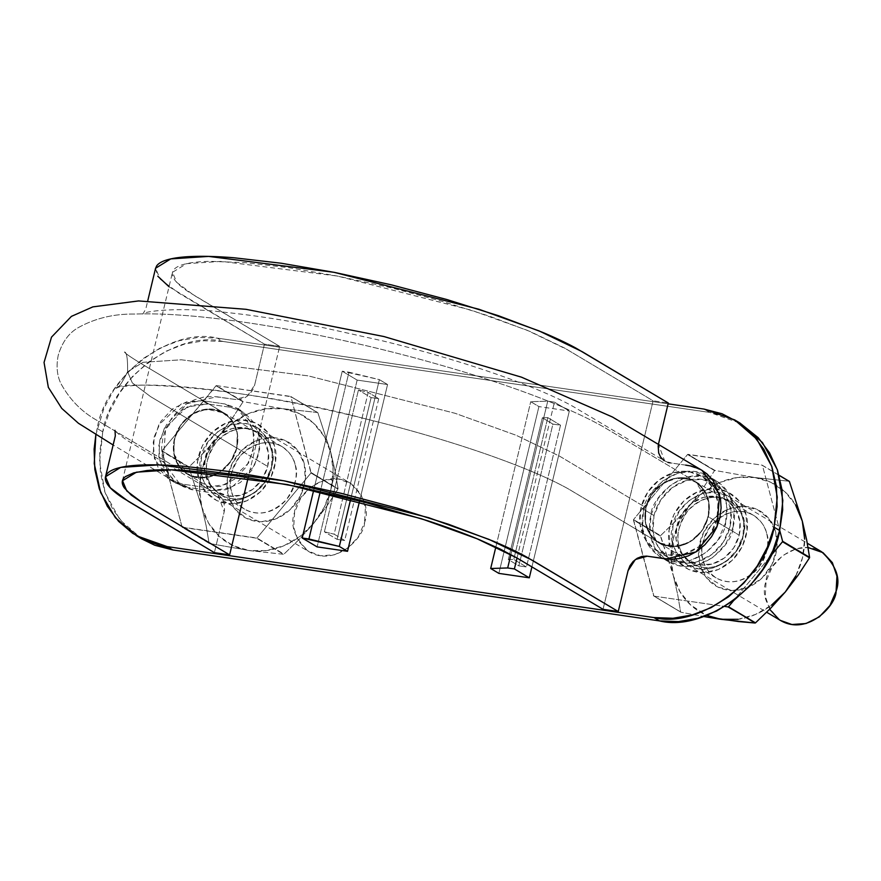 <?xml version="1.0" encoding="UTF-8"?>
<svg xmlns="http://www.w3.org/2000/svg" width="881" height="881" viewBox="0 0 881 881"><rect width="100%" height="100%" fill="white"/><g stroke="black" fill="none" stroke-linecap="round" stroke-linejoin="round"><path stroke-width="0.66" stroke-dasharray="4.41 3.3" d="M279.673 346.376L264.465 344.152L254.631 385.096L252.715 389.986L249.587 394.203L245.513 397.386L240.887 399.236L236.141 399.567L213.169 396.417L203.786 397.056L194.47 399.776L185.682 404.445L177.808 410.942L171.2 418.949L166.146 428.023L162.875 437.824L161.608 447.867L162.324 457.713L169.493 475.068L175.704 481.731L183.259 486.697L191.783 489.704L214.722 493.25L218.796 495.199L222.001 498.426L224.038 502.644L224.556 510.022L214.402 552.651L224.215 511.784L217.926 494.626L213.015 492.886L194.382 490.177L180.715 485.31L163.194 461.611L165.562 429.388L186.75 403.751L216.803 396.769L235.436 399.489L247.363 396.164L254.653 385.019L264.465 344.152L279.673 346.376L188.589 291.919C181.816 287.47 177.136 283.385 174.559 279.673C171.982 275.962 171.619 272.78 173.491 270.126C175.363 267.472 179.394 265.39 185.594 263.893C191.794 262.395 199.91 261.536 209.931 261.327L245.116 262.637L288.792 267.692L338.293 276.227L390.437 287.647L441.921 301.269L489.528 316.202L530.153 331.52L564.512 348.017L653.096 400.811L668.305 403.035L653.096 400.811L603.045 609.311L653.096 400.811L566.901 349.416L527.069 330.243L471.401 310.211L337.445 276.061L221.516 261.36L186.541 263.672L172.489 272.317L176.817 282.438L193.479 294.981L279.673 346.376L248.167 477.623L279.673 346.376M236.769 448.022L231.185 460.763L221.792 470.883L209.909 476.764L197.333 477.612L186.056 473.273L177.764 464.353L173.645 452.316L174.482 438.903L179.944 426.151L189.404 416.107L201.286 410.15L213.808 409.324L225.096 413.674L233.432 422.517L237.474 434.597L236.769 448.022C232.055 470.817 204.733 485.321 187.488 474.198C171.332 461.512 169.196 444.96 181.057 424.543C193.963 409.247 208.268 405.392 223.961 412.958C235.447 420.81 239.72 432.494 236.769 448.022A35.681 30.934 120.8 0 1 218.62 473.042A35.681 30.934 120.8 0 1 190.648 475.795A35.681 30.934 120.8 0 1 187.675 474.319A35.681 30.934 120.8 0 1 173.931 454.211A35.681 30.934 120.8 0 1 181.057 424.543A35.681 30.934 120.8 0 1 206.661 409.125A35.681 30.934 120.8 0 1 223.521 412.627A35.681 30.934 120.8 0 1 231.45 419.576A35.681 30.934 120.8 0 1 236.769 448.022L267.681 466.445L236.769 448.022C239.092 437.141 237.319 427.659 231.45 419.576L223.961 412.958L206.661 409.125C196.441 410.436 187.906 415.579 181.057 424.543C174.658 433.837 172.28 443.738 173.931 454.211L187.488 474.198L190.648 475.795C199.833 479.319 209.16 478.394 218.62 473.042C227.838 467.15 233.894 458.803 236.769 448.022L150.585 396.626L132.315 382.883L127.58 371.771L132.315 382.883L150.585 396.626L236.769 448.022L237.782 440.313L237.176 432.736L235.051 425.71L231.45 419.576L237.242 432.736L236.769 448.022L230.128 462.404L218.62 473.042L204.524 477.821L190.648 475.795L179.735 467.37L173.931 454.211L174.405 438.925L181.057 424.543L192.565 413.905L206.661 409.125L220.536 411.152L231.45 419.576L226.494 414.665L220.503 411.207L213.797 409.313L206.661 409.125L199.48 410.722L192.598 413.96L186.332 418.64L181.057 424.543L177.048 431.437L174.471 438.958L173.403 446.656L173.931 454.211L176.134 461.215L179.779 467.315L184.691 472.271L190.648 475.795L197.366 477.623L204.524 477.744L211.737 476.203L218.62 473.042L224.82 468.329L230.073 462.371L234.115 455.521L236.769 448.022M155.519 268.463L157.809 276.216M169.02 286.732L264.465 344.152L178.27 292.756L160.232 279.2L155.563 268.253M701.827 470.278L699.459 468.989M685.704 465.124L670.265 462.877M667.996 462.437L663.922 460.488M658.162 445.665L658.393 444.376L664.792 461.06L574.886 407.507C542.399 388.653 468.736 361.926 383.026 340.969L323.184 327.644C287.9 320.596 255.82 315.563 226.946 312.535C182.125 306.808 144.308 310.927 142.843 314.021L145.75 309.11L147.744 300.839M645.938 507.665L651.533 494.924L660.926 484.803L672.809 478.923L685.385 478.064L696.662 482.414L704.954 491.334L709.073 503.37L708.236 516.784L702.763 529.525L693.314 539.579L681.42 545.537L668.899 546.363L657.611 542.013L649.286 533.17L645.233 521.078L645.938 507.665C642.998 523.193 647.271 534.877 658.757 542.729C674.45 550.295 688.744 546.44 701.65 531.144C713.522 510.716 711.374 494.164 695.23 481.489C677.985 470.366 650.663 484.869 645.938 507.665A35.681 30.934 120.8 0 1 664.098 482.645A35.681 30.934 120.8 0 1 692.07 479.892A35.681 30.934 120.8 0 1 695.032 481.367A35.681 30.934 120.8 0 1 708.776 501.476A35.681 30.934 120.8 0 1 708.302 516.762A35.681 30.934 120.8 0 1 701.65 531.144A35.681 30.934 120.8 0 1 676.057 546.561A35.681 30.934 120.8 0 1 659.186 543.059A35.681 30.934 120.8 0 1 651.268 536.111A35.681 30.934 120.8 0 1 645.938 507.665L652.59 493.283L664.098 482.645L657.898 487.358L652.645 493.327L648.57 500.21L645.938 507.665L644.936 515.374L645.531 522.951L647.667 529.977L651.268 536.111L656.213 541.011L662.215 544.469L668.943 546.374L676.057 546.561L683.238 544.965L690.12 541.727L696.375 537.047L701.65 531.144L705.659 524.261L708.247 516.751L709.315 509.02L708.776 501.476L706.595 494.483L702.928 488.36L698.016 483.405L692.07 479.892L685.341 478.064L678.183 477.943L670.981 479.473L664.098 482.645L678.183 477.865L692.07 479.892L702.983 488.316L708.776 501.476L708.302 516.762L739.203 535.185L708.302 516.762L701.65 531.144L690.142 541.782L676.057 546.561L662.182 544.535L651.268 536.111L645.465 522.951L645.938 507.665C643.626 518.535 645.399 528.016 651.268 536.111L658.757 542.729L676.057 546.561C686.277 545.251 694.812 540.108 701.65 531.144C708.06 521.838 710.438 511.949 708.776 501.476L695.23 481.489L692.07 479.892C682.885 476.368 673.558 477.282 664.098 482.645C654.88 488.537 648.823 496.884 645.938 507.665L559.754 456.27L516.156 435.28L455.125 413.31L308.394 375.901L181.365 359.789L143.008 362.3L127.58 371.771L143.008 362.3L181.365 359.789L308.394 375.901L455.125 413.31L516.156 435.28L559.754 456.27L645.938 507.665M702.003 470.377L688.336 465.509L669.703 462.8L664.792 461.06M228.289 496.091A35.681 30.934 -59.2 0 0 267.681 466.445A35.681 30.934 -59.2 0 0 252.825 430.203A35.681 30.934 -59.2 0 0 208.687 448.275A35.681 30.934 -59.2 0 0 220.162 493.591A35.681 30.934 -59.2 0 0 228.289 496.091L240.843 495.232L252.737 489.296L262.164 479.187L267.681 466.445L268.441 453.01L264.344 440.929L256.008 432.042L244.698 427.703L232.144 428.562L220.25 434.509L210.823 444.608L205.306 457.349L204.546 470.784L208.643 482.865L216.979 491.752L228.289 496.091M699.811 564.831A35.681 30.934 -59.2 0 0 739.203 535.185A35.681 30.934 -59.2 0 0 724.358 498.954A35.681 30.934 -59.2 0 0 680.22 517.026A35.681 30.934 -59.2 0 0 691.695 562.331A35.681 30.934 -59.2 0 0 699.811 564.831L712.377 563.972L724.27 558.036L733.697 547.927L739.203 535.185L739.974 521.761L735.877 509.681L727.541 500.793L716.231 496.444L703.677 497.313L691.783 503.249L682.357 513.359L676.839 526.1L676.079 539.524L680.176 551.605L688.513 560.492L699.811 564.831M743.013 535.747C743.366 549.425 714.59 580.832 687.521 565.018C673.029 551.495 668.205 538.335 673.04 525.539C672.677 511.85 701.463 480.453 728.521 496.267C743.013 509.791 747.848 522.951 743.013 535.747L736.824 550.03L726.252 561.373L712.905 568.036L698.82 569.005L686.134 564.137L676.773 554.16L672.181 540.615L673.04 525.539L679.229 511.244L689.801 499.912L703.148 493.25L717.233 492.281L729.92 497.148L739.28 507.126L743.872 520.671L743.013 535.747M780.599 620.521C766.107 606.998 761.283 593.838 766.118 581.042C765.765 567.353 794.541 535.956 821.599 551.77M780.39 620.4L779.211 619.64M769.851 609.663L765.259 596.118L766.118 581.042L772.307 566.747L782.879 555.415L796.226 548.753L808.075 547.53M271.48 466.996C271.833 480.685 243.057 512.092 215.999 496.278C201.496 482.755 196.672 469.595 201.507 456.799C201.154 443.11 229.93 411.702 256.988 427.516C271.491 441.04 276.315 454.2 271.48 466.996L265.291 481.29L254.719 492.633L241.372 499.296L227.287 500.265L214.601 495.386L205.24 485.42L200.648 471.864L201.507 456.799L207.696 442.504L218.268 431.161L231.615 424.499L245.7 423.53L258.386 428.408L267.747 438.375L272.339 451.931L271.48 466.996M364.558 522.499C364.91 536.188 336.135 567.595 309.077 551.781C294.584 538.258 289.75 525.098 294.584 512.302C294.232 498.613 323.008 467.205 350.076 483.019C364.569 496.543 369.392 509.703 364.558 522.499L358.369 536.793L347.797 548.136L334.45 554.799L320.365 555.768L307.678 550.889L298.318 540.923L293.725 527.367L294.584 512.302L300.773 498.007L311.345 486.664L324.693 480.002L338.778 479.033L351.464 483.911L360.825 493.878L365.417 507.434L364.558 522.499M739.974 423.056L727.662 417.109L709.601 412.407L222.86 341.443L203.83 340.749L184.57 344.075L165.815 351.31L148.305 362.179L132.69 376.253L119.574 392.992L109.464 411.757L102.758 431.833L99.707 452.438L100.423 472.789L104.872 492.083L112.911 509.603L124.199 524.669L141.852 538.952M378.742 398.697L344.702 540.471L337.093 539.37L371.132 397.595L378.742 398.697L368.192 392.408L378.742 398.697L344.702 540.471L334.152 534.183L368.192 392.408L358.435 390.019L368.192 392.408L334.152 534.183L344.702 540.471L337.093 539.37L371.132 397.595L358.435 390.019L371.132 397.595L378.742 398.697M725.636 522.642L718.378 539.425L705.967 552.728L690.297 560.558L673.756 561.693L658.867 555.966L647.887 544.271L642.491 528.358L643.504 510.672L650.762 493.889L663.173 480.574L678.844 472.756L695.384 471.621L710.273 477.337L721.253 489.043L726.649 504.956L725.636 522.642C728.807 511.321 728.158 488.481 708.632 476.302C676.861 457.735 643.075 494.604 643.504 510.672C640.333 521.993 640.983 544.832 660.508 557.012C692.279 575.579 726.065 538.709 725.636 522.642M169.956 479.727L182.235 484.065L205.042 487.391L225.58 484.495L248.541 463.109L254.058 445.83L252.803 428.959L237.341 408.321L225.073 403.994L230.657 407.319L207.839 403.994L230.657 407.319L244.444 412.616L254.609 423.453L259.609 438.187L258.673 454.563L251.944 470.102L240.458 482.425L225.943 489.671L210.636 490.717L187.818 487.391L174.031 482.094L163.855 471.258L158.866 456.534L159.802 440.148L166.531 424.609L178.017 412.286L192.521 405.051L207.839 403.994L202.256 400.668L225.073 403.994L238.861 409.291L249.026 420.127L254.025 434.851L253.089 451.237L246.361 466.765L234.864 479.099L220.36 486.334L205.042 487.391L182.235 484.065L168.436 478.768L158.272 467.932L153.283 453.197L154.219 436.822L160.937 421.283L172.434 408.96L186.937 401.714L202.256 400.668L207.839 403.994L187.301 406.89L164.351 428.276L158.833 445.555L160.078 462.426L175.55 483.063L187.818 487.391L182.235 484.065L187.818 487.391L210.636 490.717L205.042 487.391L210.636 490.717L231.163 487.832L254.124 466.434L259.642 449.156L258.397 432.285L242.925 411.658L230.657 407.319L225.073 403.994L202.256 400.668L181.717 403.553L158.756 424.95L153.239 442.229L154.494 459.1L169.956 479.727L175.55 483.063M560.514 425.204L526.475 566.979L518.865 565.866L552.905 424.091L560.514 425.204L526.475 566.979L513.766 559.402L508.315 559.578L518.865 565.866L526.475 566.979L513.766 559.402L508.315 559.578L518.865 565.866L552.905 424.091L560.514 425.204L547.806 417.627L513.766 559.402L547.806 417.627L542.355 417.792L508.315 559.578L542.355 417.792L552.905 424.091L542.355 417.792L547.806 417.627L560.514 425.204M142.116 539.117L119.948 519.779L105.092 492.699L99.564 461.864L102.758 431.833L97.174 428.507C105.313 376.308 171.355 326.598 217.266 338.117L668.117 403.839L217.266 338.117L222.86 341.443C176.938 329.923 110.896 379.634 102.758 431.833L97.174 428.507L95.853 434.707L103.881 408.432L113.99 389.666L127.106 372.927L142.722 358.853L160.232 347.984L178.986 340.749L198.247 337.412L217.266 338.117L222.86 341.443L709.601 412.407L704.018 409.081L709.601 412.407L740.271 423.232M357.146 380.085L387.563 384.523L359.613 500.948L387.563 384.523L357.146 380.085L342.257 371.209L379.381 379.634L387.563 384.523L379.381 379.634L350.792 498.701L379.381 379.634L348.964 372.189L320.332 491.466L348.964 372.189L342.257 371.209L313.735 490.012L342.257 371.209L357.146 380.085L317.105 546.881L357.146 380.085M717.013 518.865L710.284 534.404L698.798 546.727L684.284 553.973L668.976 555.019L655.189 549.733L645.013 538.886L640.024 524.162L640.961 507.786L647.689 492.248L659.175 479.914L673.679 472.679L688.997 471.621L702.785 476.918L712.949 487.755L717.949 502.489L717.013 518.865A43.51 37.718 120.8 0 1 659.065 551.969A43.51 37.718 120.8 0 1 640.961 507.786A43.51 37.718 120.8 0 1 698.897 474.672A43.51 37.718 120.8 0 1 717.013 518.865M498.866 573.388L538.919 406.582L569.335 411.02L531.915 566.901L569.335 411.02L554.446 402.143L569.335 411.02L538.919 406.582L530.725 401.703L547.729 401.163L554.446 402.143L547.729 401.163L530.725 401.703L538.919 406.582L498.866 573.388M733.08 527.08C736.252 515.759 735.602 492.92 716.077 480.74C684.306 462.173 650.53 499.042 650.949 515.11C647.777 526.431 648.427 549.27 667.952 561.45C699.723 580.017 733.51 543.148 733.08 527.08L734.093 509.394L728.697 493.481L717.718 481.775L702.829 476.059L686.288 477.194L670.617 485.013L658.206 498.327L650.949 515.11L649.936 532.796L655.332 548.709L666.311 560.415L681.2 566.131L697.741 564.996L713.412 557.177L725.823 543.863L733.08 527.08M730.041 526.64L723.312 542.178L711.826 554.501L697.323 561.737L682.004 562.794L668.216 557.497L658.052 546.66L653.052 531.926L653.988 515.55L660.717 500.012L672.203 487.689L686.717 480.453L702.025 479.396L715.812 484.693L725.988 495.529L730.977 510.264L730.041 526.64A43.51 37.718 -59.2 0 0 711.936 482.447A43.51 37.718 -59.2 0 0 653.988 515.55L640.961 507.786L653.988 515.55A43.51 37.718 -59.2 0 0 672.104 559.743A43.51 37.718 -59.2 0 0 730.041 526.64M517.026 558.014L554.446 402.143L517.026 558.014M510.914 554.534L547.729 401.163L510.914 554.534M495.849 546.969L530.725 401.703L495.849 546.969M324.395 531.794L358.435 390.019L324.395 531.794L334.152 534.183L324.395 531.794L337.093 539.37L324.395 531.794M209.37 543.478A85.27 73.938 120.8 0 1 209.083 543.203L206.132 525.693L201.782 506.938A73.96 64.126 -59.2 0 0 249.257 550.548L209.37 543.478L182.378 527.378A85.27 73.938 120.8 0 1 182.092 527.113L256.966 538.027A85.27 73.938 120.8 0 1 256.569 538.192L182.378 527.378L209.37 543.478L182.092 527.113L161.906 451.248A85.27 73.938 120.8 0 1 162.016 450.819L182.092 527.113L209.083 543.203L206.132 525.693L201.782 506.938L188.897 467.348A85.27 73.938 120.8 0 1 189.008 466.908L204.414 452.03L218.807 436.051A73.96 64.126 -59.2 0 0 201.782 506.938L208.533 523.116L219.215 536.342L233.113 545.691L249.257 550.548A73.96 64.126 -59.2 0 0 313.757 523.27A73.96 64.126 -59.2 0 0 330.771 452.371A73.96 64.126 -59.2 0 0 283.297 408.773L317.601 412.506A85.27 73.938 120.8 0 1 317.887 412.782L330.771 452.371L335.132 471.137L338.073 488.647A85.27 73.938 120.8 0 1 337.963 489.076L326.642 506.388L313.757 523.27L299.342 539.26L283.957 554.127A85.27 73.938 120.8 0 1 283.561 554.292L249.257 550.548L266.569 550.57L283.858 545.757L299.958 536.452L313.757 523.27L324.318 507.115L330.926 489.087L333.128 470.41L330.771 452.371L324.021 436.194L313.339 422.979L299.452 413.63L283.297 408.773L265.985 408.751L248.695 413.552L232.606 422.869L218.807 436.051L208.235 452.206L201.628 470.234L199.425 488.9L201.782 506.938L188.897 467.348L161.906 451.248L188.897 467.348L162.016 450.819L216.021 385.768A85.27 73.938 120.8 0 1 216.418 385.603L162.016 450.819L189.008 466.908L204.414 452.03L218.807 436.051L231.703 419.158L243.013 401.857A85.27 73.938 120.8 0 1 243.409 401.692L283.297 408.773A73.96 64.126 -59.2 0 0 218.807 436.051L231.703 419.158L243.013 401.857L216.021 385.768L243.013 401.857L216.418 385.603L290.609 396.417A85.27 73.938 120.8 0 1 290.895 396.681L216.418 385.603L243.409 401.692L283.297 408.773L317.601 412.506L290.609 396.417L317.887 412.782L290.895 396.681L311.081 472.546A85.27 73.938 120.8 0 1 310.971 472.976L290.895 396.681L317.887 412.782L330.771 452.371L335.132 471.137L338.073 488.647L311.081 472.546L337.963 489.076L310.971 472.976L256.966 538.027L310.971 472.976L337.963 489.076L326.642 506.388L313.757 523.27L299.342 539.26L283.957 554.127L256.966 538.027L283.561 554.292L256.569 538.192L283.561 554.292L249.257 550.548L209.37 543.478M304.22 463.615L305.289 479.716L300.421 495.805L290.356 509.438L276.623 518.546L261.316 521.728L246.768 518.502L235.183 509.361L228.344 495.706L227.265 479.605L232.144 463.516L242.209 449.872L255.931 440.775L271.238 437.593L285.785 440.819L297.371 449.949L304.22 463.615A43.51 37.718 -59.2 0 0 255.931 440.775A43.51 37.718 -59.2 0 0 228.344 495.706A43.51 37.718 -59.2 0 0 276.623 518.546A43.51 37.718 -59.2 0 0 304.22 463.615M274.432 445.852L267.582 432.186L256.008 423.056L241.46 419.83L226.153 423.012L212.42 432.119L202.355 445.753L197.487 461.842L198.555 477.943L205.405 491.609L216.979 500.738L231.527 503.965L246.834 500.782L260.567 491.686L270.632 478.042L275.5 461.952L274.432 445.852C272.934 433.826 254.367 411.669 226.153 423.012C198.214 435.423 194.007 467.216 198.555 477.943C200.053 489.968 218.62 512.136 246.834 500.782C274.773 488.371 278.98 456.578 274.432 445.852M231.483 491.301A36.44 31.595 120.8 0 1 254.587 445.29A36.44 31.595 120.8 0 1 295.036 464.419A36.44 31.595 120.8 0 1 271.921 510.429A36.44 31.595 120.8 0 1 231.483 491.301M295.036 464.419C293.924 458.054 289.552 452.107 281.92 446.557C267.901 439.134 253.882 442.405 239.863 456.38C230.613 470.972 227.816 482.612 231.483 491.301C232.584 497.655 236.956 503.613 244.588 509.152C258.607 516.574 272.625 513.304 286.655 499.34C295.895 484.748 298.692 473.108 295.036 464.419M271.293 450.257C270.181 443.903 265.809 437.945 258.177 432.406C244.158 424.983 230.139 428.254 216.12 442.218C206.87 456.81 204.084 468.45 207.74 477.139C208.852 483.504 213.224 489.451 220.856 495.001C234.875 502.423 248.894 499.142 262.912 485.178C272.163 470.586 274.949 458.946 271.293 450.257C270.038 440.192 254.488 421.625 230.855 431.128C207.453 441.524 203.929 468.152 207.74 477.139C208.995 487.215 224.545 505.771 248.178 496.267C271.579 485.872 275.103 459.243 271.293 450.257M795.554 504.945L784.872 491.719L770.985 482.37L754.83 477.513A73.96 64.126 -59.2 0 0 690.341 504.791L675.947 520.77L660.541 535.659L633.549 519.559L660.541 535.659L673.315 575.689L677.665 594.444L680.617 611.954L653.625 595.853L680.903 612.218L703.523 616.502L680.903 612.218A85.27 73.938 120.8 0 1 680.617 611.954L677.665 594.444L673.315 575.689A73.96 64.126 -59.2 0 0 720.79 619.288A73.96 64.126 -59.2 0 0 785.29 592.01A73.96 64.126 -59.2 0 0 802.305 521.123A73.96 64.126 -59.2 0 0 754.83 477.513L789.134 481.257L754.83 477.513L737.518 477.491L720.229 482.303L704.128 491.609L690.341 504.791A73.96 64.126 -59.2 0 0 673.315 575.689L660.431 536.089A85.27 73.938 120.8 0 1 660.541 535.659L675.947 520.77L690.341 504.791L679.769 520.957L673.161 538.974L670.959 557.651L673.315 575.689L680.066 591.867L690.748 605.082L706.705 615.367M660.431 536.089L633.439 519.988A85.27 73.938 120.8 0 1 633.549 519.559L653.911 596.118A85.27 73.938 120.8 0 1 653.625 595.853L633.439 519.988L660.431 536.089M779.101 475.366L762.142 465.157A85.27 73.938 120.8 0 1 762.428 465.432L779.685 530.307L762.428 465.432L779.101 475.366M779.068 475.255L762.142 465.157L687.554 454.508A85.27 73.938 120.8 0 1 687.951 454.343L762.142 465.157L779.068 475.255M680.903 612.218L653.911 596.118L724.832 606.458L653.911 596.118L680.903 612.218M738.102 619.321L755.391 614.509L771.492 605.192M795.851 575.855L802.459 557.827L804.661 539.161M775.754 532.355L776.822 548.456L771.954 564.545L761.889 578.189L748.156 587.286L732.849 590.468L718.301 587.242L706.716 578.112L699.877 564.457L698.798 548.345L703.666 532.256L713.731 518.623L727.464 509.515L742.771 506.333L757.319 509.559L768.904 518.7L775.754 532.355A43.51 37.718 -59.2 0 0 727.464 509.515A43.51 37.718 -59.2 0 0 699.877 564.457A43.51 37.718 -59.2 0 0 748.156 587.286A43.51 37.718 -59.2 0 0 775.754 532.355M690.341 504.791L703.236 487.898L714.546 470.608A85.27 73.938 120.8 0 1 714.943 470.443L754.83 477.513L714.943 470.443L687.951 454.343L714.546 470.608L687.554 454.508L633.549 519.559L687.554 454.508L714.546 470.608L703.236 487.898L690.341 504.791M770.104 556.66L733.785 600.402L770.104 556.66M745.965 514.592L739.115 500.937L727.541 491.796L712.982 488.581L697.686 491.752L683.953 500.86L673.888 514.493L669.02 530.593L670.089 546.694L676.938 560.349L688.513 569.489L703.06 572.705L718.367 569.522L732.1 560.426L742.165 546.793L747.033 530.692L745.965 514.592C744.467 502.577 725.9 480.409 697.686 491.752C669.747 504.163 665.54 535.956 670.089 546.694C671.586 558.708 690.153 580.876 718.367 569.522C746.306 557.122 750.513 525.318 745.965 514.592M703.016 560.041A36.44 31.595 120.8 0 1 726.12 514.03A36.44 31.595 120.8 0 1 766.569 533.159A36.44 31.595 120.8 0 1 743.454 579.169A36.44 31.595 120.8 0 1 703.016 560.041M766.569 533.159C765.457 526.794 761.085 520.847 753.453 515.297C739.434 507.885 725.415 511.156 711.385 525.12C702.146 539.712 699.349 551.352 703.016 560.041C704.117 566.406 708.489 572.353 716.121 577.903C730.14 585.314 744.159 582.044 758.189 568.08C767.428 553.488 770.225 541.848 766.569 533.159M742.826 518.997C741.714 512.643 737.342 506.696 729.71 501.146C715.691 493.723 701.672 496.994 687.654 510.969C678.403 525.55 675.617 537.19 679.273 545.89C680.385 552.244 684.757 558.202 692.389 563.741C706.397 571.163 720.427 567.893 734.446 553.918C743.685 539.337 746.482 527.697 742.826 518.997C741.571 508.932 726.021 490.365 702.388 499.879C678.987 510.264 675.463 536.903 679.273 545.89C680.528 555.955 696.078 574.522 719.711 565.018C743.112 554.623 746.636 527.994 742.826 518.997M217.926 494.626L128.362 441.161C119.42 434.961 114.948 431.327 114.959 430.236M180.715 485.31L113.131 445.004M122.426 480.806L172.489 272.317M127.58 371.771C121.864 383.422 117.922 388.862 115.741 388.092C118.605 380.174 246.68 387.133 363.886 418.431C409.412 429.62 451.072 441.822 488.867 455.048C523.435 467.315 549.876 478.57 568.179 488.801L658.757 542.729L568.895 489.208C550.9 479.033 524.691 467.822 490.288 455.554C452.471 442.251 410.678 429.961 364.91 418.684C277.328 396.846 182.896 383.202 137.227 385.294C123.67 386.252 116.512 387.188 115.741 388.092C117.922 388.862 121.864 383.422 127.58 371.771C127.789 358.864 126.754 352.257 124.485 351.971C125.168 353.611 134.22 359.569 151.609 369.822L223.961 412.958L151.609 369.822C134.22 359.569 125.168 353.611 124.485 351.971C126.754 352.257 127.789 358.864 127.58 371.771M695.23 481.489L603.881 427.109C560.9 402.529 478.427 373.247 381.891 349.46C286.788 326.113 191.056 311.841 134.661 314.065C113.561 313.768 94.542 318.415 77.583 328.029C68.476 333.447 62.022 342.566 58.212 355.373C56.142 366.067 57.012 375.405 60.822 383.411C70.117 400.426 83.045 413.211 99.597 421.779L187.488 474.198L99.597 421.779C83.045 413.211 70.117 400.426 60.822 383.411C57.012 375.405 56.142 366.067 58.212 355.373C62.022 342.566 68.476 333.447 77.583 328.029C94.542 318.415 113.561 313.768 134.661 314.065C191.056 311.841 286.788 326.113 381.891 349.46C478.427 373.247 560.9 402.529 603.881 427.109L695.23 481.489M187.323 474.11L218.224 492.534M223.862 412.826L254.763 431.261M658.856 542.861L689.757 561.285M695.395 481.577L726.296 500.001M687.521 565.018L766.69 612.229M728.521 496.267L807.304 543.236M215.999 496.278L309.077 551.781M256.988 427.516L350.076 483.019M716.077 480.74L708.632 476.302M667.952 561.45L660.508 557.012M714.304 483.724L701.265 475.96M656.708 550.691L669.736 558.466M237.341 408.321L242.925 411.658M281.92 446.557L258.177 432.406M244.588 509.152L220.856 495.001M753.453 515.297L729.71 501.146M716.121 577.903L692.389 563.741"/><path stroke-width="1.32" d="M122.426 480.806L136.489 472.172L171.454 469.848L287.382 484.55L421.349 518.711L477.017 538.743L516.85 557.915L603.045 609.311L618.253 611.524L532.058 560.129L488.988 539.392L428.772 517.731L283.902 480.795L158.536 464.893L120.708 467.404L105.511 476.742L110.18 487.7L128.219 501.256L214.402 552.651L229.622 554.876L248.167 477.623L229.622 554.876L143.14 503.304L131.313 495.155L124.287 487.843C121.237 483.262 121.622 479.506 125.465 476.577L133.692 472.877L146.664 470.586C156.906 469.54 169.956 469.507 185.803 470.476L239.004 476.236L301.181 487.336L366.166 502.666L427.637 520.737C446.953 527.058 464.265 533.412 479.561 539.789L500.298 549.094L516.949 557.981L603.045 609.311L618.253 611.524L526.089 556.726C516.773 551.616 505.518 546.297 492.314 540.78L448.374 524.217L396.902 508.062L341.211 493.327L284.827 480.971L231.296 471.753L184.052 466.28C169.537 465.113 156.851 464.639 146.004 464.871C135.167 465.091 126.39 466.016 119.684 467.646C112.988 469.265 108.627 471.511 106.601 474.385C104.575 477.26 104.96 480.696 107.746 484.715C110.532 488.724 115.587 493.129 122.922 497.941L214.402 552.651L229.622 554.876L143.427 503.48L126.754 490.937L122.492 480.563M147.744 300.839L155.563 268.253L170.76 258.904L208.588 256.404L333.965 272.295L478.835 309.231L539.04 330.893L582.121 351.64L668.305 403.035L658.393 444.376L668.305 403.035L576.141 348.226C566.835 343.116 555.57 337.808 542.377 332.28L498.437 315.717L446.953 299.562L391.274 284.827L334.879 272.482L281.347 263.254L234.104 257.781C219.589 256.613 206.903 256.14 196.056 256.371C185.219 256.591 176.442 257.516 169.736 259.146C163.04 260.765 158.679 263.012 156.653 265.886L155.519 268.463M157.809 276.216L169.02 286.732M113.131 445.004L78.453 423.287L61.747 408.399L48.345 387.376L44.05 362.443L51.505 337.137L71.427 316.367L92.868 306.874L138.559 300.928L245.931 309.308L383.94 336.542L521.486 377.178L612.482 417.032L702.003 470.377L719.524 494.065L717.156 526.298L695.968 551.935L665.915 558.917L647.282 556.197L635.344 559.523L628.065 570.668L618.253 611.524L628.076 570.591L629.992 565.701L633.131 561.472L637.194 558.301L641.82 556.451L646.577 556.12L669.549 559.27L678.932 558.631L688.248 555.911L697.036 551.242L704.91 544.733L711.518 536.738L716.572 527.664L719.843 517.863L721.11 507.819L720.394 497.974L713.214 480.619L707.014 473.956L701.827 470.278M699.459 468.989L690.935 465.983L685.704 465.124M670.265 462.877L667.996 462.437M663.922 460.488L660.717 457.261L658.68 453.032L658.162 445.665M807.304 543.236L821.599 551.77C836.091 565.294 840.926 578.454 836.091 591.25C836.443 604.928 807.668 636.335 780.599 620.521L766.69 612.229M808.075 547.53L822.997 552.651L832.358 562.629L836.95 576.174L836.091 591.25L829.902 605.533L819.33 616.876L805.983 623.539L791.898 624.508L780.39 620.4M779.211 619.64L769.631 609.278M141.852 538.952L154.737 545.24L172.797 549.942L659.539 620.907L678.568 621.601L697.829 618.275L716.572 611.04L734.093 600.17L749.709 586.096L762.825 569.357L772.923 550.581L779.641 530.516L782.691 509.912L781.976 489.561L777.516 470.267L769.487 452.735L758.2 437.681L739.974 423.056M136.533 535.78L115.4 517.72L100.665 492.556L94.234 463.582L95.853 434.707L94.124 449.112L94.829 469.452L99.289 488.757L107.328 506.278L118.616 521.343L132.734 533.368L149.153 541.903L167.214 546.616L653.955 617.57L672.985 618.275L692.246 614.938L710.989 607.703L728.51 596.844L744.126 582.77L757.242 566.02L767.34 547.255L774.058 527.179L777.108 506.575L776.392 486.235L771.932 466.93L763.904 449.409L752.616 434.344L738.487 422.318L722.079 413.784L704.018 409.081L668.117 403.839L704.018 409.081L734.688 419.907L756.856 439.234L771.723 466.313L777.251 497.148L774.058 527.179L779.641 530.516L774.058 527.179C765.919 579.379 699.877 629.089 653.955 617.57L659.539 620.907L172.797 549.942L167.214 546.616L172.797 549.942L142.116 539.117L136.533 535.78L167.214 546.616L653.955 617.57L659.539 620.907C705.461 632.426 771.503 582.715 779.641 530.516L782.835 500.485L777.306 469.65L762.45 442.57L740.271 423.232L734.688 419.907M359.613 500.948L347.521 551.319L317.105 546.881L302.205 538.005L313.735 490.012L302.205 538.005L308.923 538.985L320.332 491.466L308.923 538.985L339.328 546.44L350.792 498.701L339.328 546.44L347.521 551.319L359.613 500.948M531.915 566.901L529.294 577.815L498.866 573.388L490.684 568.498L495.849 546.969L490.684 568.498L507.687 567.959L510.914 554.534L507.687 567.959L514.394 568.939L517.026 558.014L514.394 568.939L529.294 577.815L531.915 566.901M498.866 573.388L529.294 577.815L514.394 568.939L507.687 567.959L490.684 568.498L498.866 573.388M302.205 538.005L339.328 546.44L347.521 551.319L317.105 546.881L302.205 538.005M804.661 539.161L802.305 521.123L789.42 481.522L779.101 475.366L789.134 481.257A85.27 73.938 120.8 0 1 789.42 481.522L802.305 521.123L806.655 539.888L809.595 557.387A85.27 73.938 120.8 0 1 809.496 557.816L798.175 575.139L785.29 592.01L770.875 608.011L755.491 622.867A85.27 73.938 120.8 0 1 755.094 623.032L738.774 621.579L703.534 616.502L720.79 619.288L738.102 619.321M789.134 481.257L779.068 475.255L789.134 481.257M771.492 605.192L785.29 592.01L798.175 575.139L809.496 557.816L782.614 541.286A85.27 73.938 120.8 0 1 782.504 541.727L770.104 556.66L782.504 541.727L809.496 557.816L782.614 541.286L779.685 530.307L782.614 541.286L809.595 557.387L806.655 539.888L802.305 521.123L795.554 504.945M706.705 615.367L720.79 619.288L755.094 623.032L728.499 606.767A85.27 73.938 120.8 0 1 728.102 606.943L724.832 606.458L728.102 606.943L755.491 622.867L728.499 606.767L733.785 600.402L728.499 606.767L755.491 622.867L770.875 608.011L785.29 592.01L795.851 575.855M105.511 476.742L115.323 435.875L114.993 430.313"/></g></svg>
